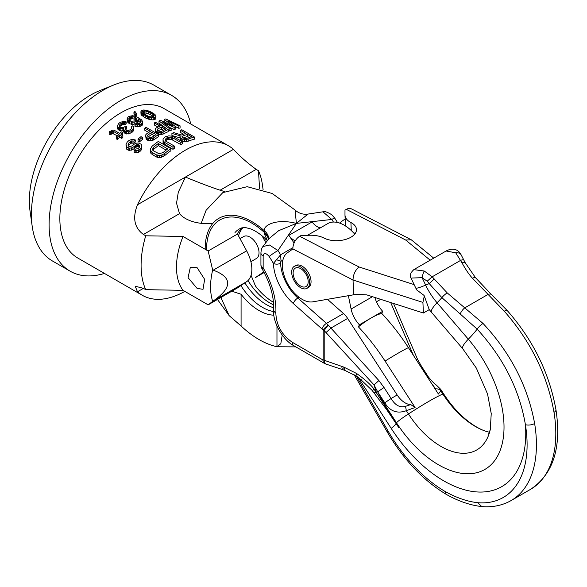 <?xml version="1.0" encoding="UTF-8"?>
<svg xmlns="http://www.w3.org/2000/svg" width="587" height="587" viewBox="0 0 587 587"><rect width="100%" height="100%" fill="white"/><g stroke="black" fill="none" stroke-linecap="round" stroke-linejoin="round"><path stroke-width="0.88" d="M190.731 123.989A101.5 58.605 120 0 0 171.609 95.373L153.941 85.166A101.5 58.605 120 0 0 113.929 84.924L99.489 90.743A86.274 49.814 120 0 0 29.35 200.886A86.274 49.814 120 0 0 30.04 211.034L32.219 226.443A101.5 58.605 120 0 0 52.434 260.973L70.11 271.179A101.5 58.605 120 0 0 104.457 273.432M113.929 84.924A101.5 58.605 120 0 0 31.412 214.512A101.5 58.605 120 0 0 32.219 226.443M171.609 95.373A101.5 58.605 120 0 0 93.392 122.566A101.5 58.605 120 0 0 49.088 224.711A101.5 58.605 120 0 0 70.11 271.179M208.15 304.851L213.22 300.97L246.65 281.672L237.493 287.909L208.15 304.851L183.027 290.345L145.723 289.655L143.441 288.334L135.215 286.221L137.475 291.783A86.274 49.814 120 0 0 142.318 295.29L77.726 257.994A86.274 49.814 120 0 1 59.852 218.496A86.274 49.814 -60 0 1 97.515 131.671A86.274 49.814 -60 0 1 164 108.558L228.592 145.847A86.274 49.814 120 0 0 137.475 204.76L185.455 177.061L178.287 192.235L176.54 203.212L179.512 213.639A30.451 17.581 0 0 0 212.92 223.309M224.491 191.678A30.451 17.581 0 0 0 220.11 190.203C210.337 186.982 198.788 182.601 185.455 177.061L233.435 149.355C239.518 156.025 247.098 162.694 256.181 169.379L258.471 170.7A86.274 49.814 -60 0 1 262.418 184.81L263.108 189.696M145.723 289.655A86.274 49.814 120 0 1 141.093 265.397A86.274 49.814 -60 0 1 145.723 235.791L143.441 234.47C134.328 227.785 132.346 217.887 137.475 204.76M233.435 149.355A86.274 49.814 120 0 0 228.592 145.847M183.548 134.232L180.297 132.354L180.297 130.219A88.813 51.274 -60 0 1 181.867 129.771L194.429 137.02A88.813 51.274 -60 0 0 188.148 139.112L184.722 139.471L181.809 138.862L180.194 137.666L179.916 136.698L180.429 135.942L171.925 133.425A88.813 51.274 -60 0 1 173.759 132.611L181.464 134.995A88.813 51.274 -60 0 1 185.91 133.462L180.297 130.219M179.916 136.698L180.194 139.75L181.809 140.946L184.722 141.562L188.148 141.21A86.274 49.814 -60 0 1 194.429 139.17L194.429 137.02M171.925 133.425L171.925 135.509L180.429 138.033M174.544 146.192L174.544 148.269A86.274 49.814 -60 0 0 172.974 149.311L163.612 143.58L163.069 142.612L163.047 139.236L164.595 137.314A88.813 51.274 -60 0 1 165.644 136.698L168.799 135.854L172.512 136.265L182.388 141.687A88.813 51.274 -60 0 0 180.818 142.502L172.534 137.718L169.878 137.057L167.251 137.622A88.813 51.274 -60 0 0 166.202 138.239L165.174 139.831L166.26 141.408L174.544 146.192A88.813 51.274 -60 0 0 172.974 147.234L164.69 142.45L163.069 140.535L163.047 139.236M165.424 141.107L166.202 140.315A86.274 49.814 -60 0 1 167.251 139.699L171.206 139.31L180.818 144.571A86.274 49.814 -60 0 1 182.388 143.764L182.388 141.687M150.485 148.782L150.507 152.488L151.05 153.589L156.135 156.92L159.326 157.58L161.44 157.25L164.595 155.672A86.274 49.814 -60 0 1 170.876 150.771L170.876 148.687L158.314 141.438A88.813 51.274 -60 0 0 152.04 146.295L150.485 148.782L150.507 150.331L152.128 152.437L156.135 154.755L159.326 155.423L161.44 155.107L164.595 153.552A88.813 51.274 -60 0 1 170.876 148.687M165.446 122.507L164.111 121.509L164.111 119.359A88.813 51.274 -60 0 1 165.813 118.941L180.077 125.831L180.077 128.017A86.274 49.814 120 0 0 178.8 128.267L175.726 126.777M180.077 125.831A88.813 51.274 120 0 0 178.8 126.095L167.904 120.841L175.821 126.851L175.821 128.986A86.274 49.814 120 0 0 174.119 129.485L170.325 127.805M168.161 129.742L169.863 130.982A86.274 49.814 -60 0 1 171.14 130.497L171.14 128.392A88.813 51.274 -60 0 0 169.863 128.891L159.004 120.981A88.813 51.274 120 0 1 160.706 120.386L172.563 125.706L164.111 119.359M159.004 120.981L159.004 123.087L167.185 129.03M156.281 133.33L155.262 131.767L155.313 128.758L156.113 128.032A88.813 51.274 -60 0 1 159.935 126.154L154.33 122.91A88.813 51.274 -60 0 1 155.599 122.345L168.161 129.595A88.813 51.274 -60 0 0 163.061 132.046L161.726 132.464L158.365 132.214L156.281 131.261L155.262 129.69M157.954 127.093L154.33 124.994L154.33 122.91M157.353 133.946L160.075 134.54L163.061 134.122A86.274 49.814 -60 0 1 168.161 131.686L168.161 129.595M155.981 116.109L155.724 119.029L153.17 119.895L149.868 119.616L145.811 118.112L141.687 115.316L141.049 114.524L141.144 110.848L143.698 109.96L146.999 110.371L151.057 111.985L154.586 114.201L155.819 115.463L155.724 116.908L153.17 117.789L151.307 117.73L145.811 116.021L141.049 112.433M140.88 111.713L141.049 114.524M133.953 112.007L133.953 114.091L135.619 116.402A86.274 49.814 -60 0 1 136.683 115.888L136.683 113.805L135.017 111.515A88.813 51.274 -60 0 0 133.953 112.007L135.619 114.318A88.813 51.274 -60 0 1 136.683 113.805M129.734 123.85L129.734 121.773L128.399 120.995L127.056 118.912L127.489 122.023L129.734 123.85L132.933 124.378L136.133 123.659M140.711 122.536L140.711 120.783L141.093 121.48L140.616 122.676A88.813 51.274 -60 0 0 139.339 123.439L136.037 123.571A88.813 51.274 -60 0 0 134.973 124.268L134.973 126.344L137.696 126.865L140.887 126.154A86.274 49.814 -60 0 1 141.738 125.64L142.538 124.87L142.795 121.744L141.452 119.777L137.923 117.503L134.078 115.991L132.376 115.727L129.177 116.321A88.813 51.274 -60 0 0 128.113 116.96L127.056 118.912M140.711 122.852L138.202 120.922L138.202 118.845L137.989 120.174L137.197 120.951A88.813 51.274 -60 0 0 136.133 121.582L132.933 122.301L129.734 121.773M136.221 123.6A86.274 49.814 -60 0 1 137.197 123.021L137.989 122.25L138.202 120.922M119.293 127.35L120.093 126.344A86.274 49.814 -60 0 1 121.37 125.354L123.395 124.547L125.097 124.693A86.274 49.814 -60 0 1 126.161 123.938L126.161 121.854A88.813 51.274 -60 0 0 125.097 122.61L123.395 122.456L121.37 123.255A88.813 51.274 -60 0 0 120.093 124.239L119.139 125.735L119.572 126.88L120.636 127.496L123.307 127.555L124.848 126.697A88.813 51.274 -60 0 1 125.699 126.044L126.77 126.66A88.813 51.274 -60 0 0 125.919 127.313L125.178 128.634L125.926 130.255L127.687 130.674L130.197 129.786A88.813 51.274 -60 0 1 131.04 129.125L131.84 128.171L131.569 126.616A88.813 51.274 -60 0 1 132.633 125.86L133.484 126.631L133.704 127.856L132.17 130.057A88.813 51.274 -60 0 0 131.745 130.387L128.604 131.796L125.398 131.444L124.011 130.343L123.681 128.362L120.856 128.824L117.914 127.122L117.642 125.471L118.545 123.637A88.813 51.274 -60 0 1 120.247 122.323L123.923 121.377L126.161 121.854M125.669 129.859L125.919 129.419A86.274 49.814 -60 0 1 126.77 128.758L126.77 126.66M123.63 129.522L123.63 131.642L125.398 133.572L128.604 133.917L131.745 132.493A86.274 49.814 -60 0 1 132.17 132.163L133.388 130.879L133.704 127.856M117.539 126.308L117.539 128.428L118.508 129.896L120.856 130.952L123.681 130.475M117.165 135.729L112.755 133.513L110.253 134.702L109.182 134.085L109.182 131.892L112.807 130.079L114.304 130.299L119.645 133.388A88.813 51.274 -60 0 1 121.348 131.862L122.419 132.479A88.813 51.274 -60 0 0 120.717 134.005L122.852 135.237A88.813 51.274 -60 0 0 121.788 136.228L119.653 134.995A88.813 51.274 -60 0 0 117.312 137.248L116.241 136.632A88.813 51.274 -60 0 1 118.581 134.372L113.775 131.598L111.581 131.635L110.253 132.508L109.182 131.892M122.169 134.841A86.274 49.814 -60 0 1 122.419 134.621L122.419 132.479M116.241 136.632L116.241 138.833L117.312 139.449A86.274 49.814 -60 0 1 119.653 137.167L121.788 138.4A86.274 49.814 -60 0 1 122.852 137.402L122.852 135.237M148.672 132.464L144.754 130.197L144.754 128.127A88.813 51.274 -60 0 1 146.031 127.335L158.593 134.584A88.813 51.274 -60 0 0 153.486 137.938L150.507 138.701L147.785 138.261L146.126 137.013L145.693 135.92L145.745 134.841L146.537 133.924A88.813 51.274 -60 0 1 150.367 131.363L144.754 128.127M145.693 135.92L146.126 139.112L147.785 140.352L150.507 140.792L153.486 140.022A86.274 49.814 -60 0 1 158.593 136.654L158.593 134.584M138.026 139.075L138.026 141.203L139.361 141.973A86.274 49.814 -60 0 1 142.34 139.523L142.34 137.409L141.005 136.639A88.813 51.274 120 0 0 138.026 139.075L139.361 139.845A88.813 51.274 -60 0 1 142.34 137.409M139.809 147.873L138.686 146.904L138.686 144.74L137.674 144.475L135.59 145.209A88.813 51.274 -60 0 0 134.32 146.442L131.598 147.895L129.683 148.159L126.851 147.212L125.992 144.651L127.1 142.274A88.813 51.274 -60 0 1 128.802 140.638L132.002 139.295L135.252 139.926A88.813 51.274 -60 0 0 133.975 141.071L131.525 140.924L130.409 141.562A88.813 51.274 -60 0 0 128.707 143.199L128.12 144.197L128.392 146.046L130.424 146.537L132.713 145.517A88.813 51.274 -60 0 1 133.99 144.285L136.492 143.155L138.415 143.001L140.763 144.042L141.621 144.85L141.841 146.244L140.939 148.291A88.813 51.274 -60 0 0 139.875 149.318L136.888 150.61L134.166 150.404A88.813 51.274 -60 0 1 135.443 149.098L138.055 148.599A88.813 51.274 -60 0 1 139.332 147.366L139.809 145.708L138.686 144.74M125.992 144.651L126.205 148.386L128.186 150.228L131.598 150.118L134.32 148.643A86.274 49.814 -60 0 1 135.59 147.388L137.674 146.64L138.686 146.904M128.12 146.405L128.707 145.4A86.274 49.814 -60 0 1 130.409 143.742L131.525 143.089L133.975 143.228A86.274 49.814 -60 0 1 135.252 142.076L135.252 139.926M134.166 150.404L134.166 152.642L135.186 152.877L138.547 152.422L139.875 151.512A86.274 49.814 -60 0 1 140.939 150.477L141.841 148.401L141.841 146.244M263.783 271.862L255.433 277.548L264.135 272.522M183.027 290.345A63.44 36.629 -60 0 1 183.027 236.473L145.723 235.791M259.571 188.625L258.471 170.7M154.286 135.7L151.967 134.364L151.967 132.288A88.813 51.274 -60 0 0 147.931 135.003L147.931 136.5M151.967 132.288L155.981 134.606A88.813 51.274 -60 0 0 151.938 137.314L150.074 137.615L148.254 136.844A86.274 49.814 -60 0 1 151.967 134.364M136.441 120.386L135.047 119.337L135.047 117.268L132.809 116.696L130.725 116.967A88.813 51.274 -60 0 0 129.235 117.855L128.766 119.117L129.727 120.452L131.547 121.245L134.584 120.944A88.813 51.274 -60 0 1 136.074 120.049L136.441 118.31L135.047 117.268M128.869 120.482L129.235 119.931A86.274 49.814 -60 0 1 130.725 119.036L132.809 118.765L135.047 119.337M153.523 114.502L153.523 116.615L150.265 114.575L150.265 112.44L144.82 110.804L143.492 111.002L142.59 112.088L144.732 114.348L148.423 116.27L150.874 116.872L153.376 116.71L154.278 115.69L153.523 114.502L150.265 112.44M142.692 113.643L143.492 113.122L145.994 113.034L150.265 114.575M163.568 130.329L161.542 129.162L161.542 127.078L165.549 129.389A88.813 51.274 -60 0 0 161.506 131.385L158.629 131.15L157.235 130.109L157.499 129.074A88.813 51.274 -60 0 1 161.542 127.078M158.086 130.842A86.274 49.814 -60 0 1 161.542 129.162M166.136 150.096L158.351 145.598L158.351 143.507A88.813 51.274 -60 0 0 153.64 147.22L152.613 149.252L153.699 151.02L159.033 153.721L162.995 152.62A88.813 51.274 -60 0 1 167.706 148.907L158.351 143.507M152.862 150.397L153.64 149.347A86.274 49.814 -60 0 1 158.351 145.598M189.161 137.468L187.517 136.522L187.517 134.386L191.523 136.698A88.813 51.274 -60 0 0 186.549 138.444L184.443 138.517L182.572 137.703L182.021 136.602L182.542 136.133A88.813 51.274 -60 0 1 187.517 134.386M183.1 138.011A86.274 49.814 -60 0 1 187.517 136.522M142.318 295.29A86.274 49.814 120 0 0 184.817 291.379M175.821 126.851A88.813 51.274 120 0 0 174.119 127.357L162.797 122.375L171.14 128.392M140.711 120.783L138.202 118.845M134.973 124.268L137.696 124.789L140.887 124.077A88.813 51.274 -60 0 1 141.738 123.571L142.795 121.744M148.254 136.844L147.557 135.612L147.931 135.003M180.194 139.75L180.194 137.666M180.737 140.33L180.737 138.246M181.809 140.946L181.809 138.862M182.873 141.291L182.873 139.207M184.722 141.562L184.722 139.471M186.571 141.577L186.571 139.486M188.148 141.21L188.148 139.112M182.542 137.666L182.542 136.133M172.974 149.311L172.974 147.234M164.69 144.527L164.69 142.45M165.424 140.55L165.424 139.031M166.202 140.315L166.202 138.239M167.251 139.699L167.251 137.622M168.564 139.258L168.564 137.182M169.878 139.134L169.878 137.057M171.206 139.31L171.206 137.241M172.534 139.794L172.534 137.718M180.818 144.571L180.818 142.502M163.069 142.612L163.069 140.535M163.612 143.58L163.612 141.504M164.595 155.672L164.595 153.552M150.507 152.488L150.507 150.331M151.05 153.589L151.05 151.424M152.128 154.601L152.128 152.437M156.135 156.92L156.135 154.755M157.734 157.448L157.734 155.284M159.326 157.58L159.326 155.423M161.44 157.25L161.44 155.107M163.025 156.641L163.025 154.506M152.862 150.081L152.862 148.262M153.64 149.347L153.64 147.22M169.863 130.982L169.863 128.891M174.119 129.485L174.119 127.357M178.8 128.267L178.8 126.095M158.365 134.291L158.365 132.214M157.353 133.873L157.353 131.877M160.075 134.54L160.075 132.471M161.726 134.533L161.726 132.464M163.061 134.122L163.061 132.046M155.694 132.743L155.694 130.674M156.281 133.249L156.281 131.261M157.499 130.365L157.499 129.074M143.404 116.725L143.404 114.634M142.281 115.866L142.281 113.775M145.811 118.112L145.811 116.021M147.359 118.794L147.359 116.703M148.372 119.176L148.372 117.077M149.868 119.616L149.868 117.525M151.307 119.829L151.307 117.73M153.17 119.895L153.17 117.789M154.711 119.601L154.711 117.488M155.724 119.029L155.724 116.908M141.687 115.316L141.687 113.218M152.136 115.654L152.136 113.518M142.692 112.256L142.692 111.537M143.492 113.122L143.492 111.002M144.82 112.924L144.82 110.804M145.994 113.034L145.994 110.906M148.445 113.709L148.445 111.574M135.619 116.402L135.619 114.318M132.933 124.378L132.933 122.301M131.495 124.334L131.495 122.257M134.805 124.165L134.805 122.089M136.133 123.586L136.133 121.582M137.197 123.021L137.197 120.951M137.989 122.25L137.989 120.174M138.73 121.23L138.73 119.154M140.124 122.272L140.124 120.196M135.986 126.667L135.986 124.591M137.696 126.865L137.696 124.789M139.559 126.653L139.559 124.576M140.887 126.154L140.887 124.077M141.738 125.64L141.738 123.571M142.538 124.87L142.538 122.8M127.489 122.023L127.489 119.946M128.399 123.079L128.399 120.995M128.869 119.322L128.869 118.405M129.235 119.931L129.235 117.855M130.725 119.036L130.725 116.967M131.635 118.823L131.635 116.747M132.809 118.765L132.809 116.696M134.034 118.992L134.034 116.923M135.846 119.799L135.846 117.73M136.441 119.535L136.441 118.31M117.914 129.25L117.914 127.122M118.508 129.896L118.508 127.768M119.572 130.512L119.572 128.384M120.856 130.952L120.856 128.824M122.081 131.055L122.081 128.927M124.011 132.464L124.011 130.343M124.862 133.264L124.862 131.136M125.398 133.572L125.398 131.444M126.682 134.012L126.682 131.884M128.604 133.917L128.604 131.796M129.984 133.528L129.984 131.415M131.745 132.493L131.745 130.387M132.17 132.163L132.17 130.057M133.388 130.879L133.388 128.78M131.569 128.494L131.569 126.616M125.919 129.419L125.919 127.313M119.293 126.469L119.293 125.236M120.093 126.344L120.093 124.239M121.37 125.354L121.37 123.255M122.698 124.708L122.698 122.61M123.395 124.547L123.395 122.456M124.349 124.539L124.349 122.456M125.097 124.693L125.097 122.61M111.581 133.814L111.581 131.635M110.253 134.702L110.253 132.508M112.755 133.513L112.755 131.334M113.775 133.77L113.775 131.598M117.312 139.449L117.312 137.248M119.653 137.167L119.653 134.995M121.788 138.4L121.788 136.228M146.126 139.112L146.126 137.013M146.713 139.735L146.713 137.637M147.785 140.352L147.785 138.261M148.797 140.653L148.797 138.561M150.507 140.792L150.507 138.701M152.158 140.631L152.158 138.539M153.486 140.022L153.486 137.938M139.361 141.973L139.361 139.845M135.186 152.877L135.186 150.646M136.888 152.833L136.888 150.61M138.547 152.422L138.547 150.213M139.875 151.512L139.875 149.318M140.939 150.477L140.939 148.291M141.518 149.509L141.518 147.337M128.12 145.393L128.12 144.197M128.707 145.4L128.707 143.199M130.409 143.742L130.409 141.562M131.525 143.089L131.525 140.924M132.963 142.964L132.963 140.799M133.975 143.228L133.975 141.071M126.205 148.386L126.205 146.148M126.851 149.458L126.851 147.212M128.186 150.228L128.186 147.983M129.683 150.397L129.683 148.159M131.598 150.118L131.598 147.895M132.985 149.553L132.985 147.344M134.32 148.643L134.32 146.442M135.59 147.388L135.59 145.209M136.5 146.933L136.5 144.762M137.674 146.64L137.674 144.475M139.222 147.212L139.222 145.048M213.22 300.97C232.481 287.615 232.481 277.343 213.22 270.152L212.67 270.013L208.15 250.979L237.493 234.037L246.65 250.847A27.912 16.113 -120 0 1 246.65 281.672M208.15 250.979L183.027 236.473M262.044 235.813L264.598 240.487A27.912 16.113 60 0 1 265.764 242.776M212.67 301.307A63.44 36.629 -60 0 1 212.67 270.013M197.129 267.701L190.327 267.334L188.06 277.666L197.129 288.415L203.014 289.31L204.65 279.346L197.129 267.701M250.884 261.677L256.394 258.493A12.687 7.323 -120 0 0 258.339 248.323A12.687 7.323 -120 0 0 250.055 237.148A12.687 7.323 -120 0 0 243.708 236.517L240.01 238.652M358.415 326.864A40.598 12.466 136.8 0 1 371.043 318.051L382.709 311.323L381.741 313.399A40.598 12.466 -43.2 0 0 371.043 318.051L359.383 324.787L358.415 326.864A148.753 85.885 60 0 1 385.072 361.078L415.09 407.495L410.709 404.568A17.764 10.258 60 0 1 397.164 394.985L347.643 318.418A15.225 8.79 -120 0 0 343.512 313.546L327.458 299.311M295.268 240.78A12.687 7.323 -120 0 1 288.775 235.387A86.274 49.814 60 0 1 294.065 243.084M359.383 324.787A20.303 11.718 60 0 1 351.107 309.033L348.377 295.701M410.709 404.568L405.544 406.343C399.886 407.884 395.08 405.265 391.118 398.485L384.771 402.814L377.661 391.815L374.044 384.933L324.2 330.591A5.078 2.928 180 0 1 323.151 330.121A10.148 5.863 -120 0 0 321.947 328.925L293.331 303.545A38.067 21.976 60 0 1 273.41 263.424L280.623 254.773L281.026 261.23A5.078 0.866 -155.9 0 1 276.455 259.579M397.164 394.985L391.118 398.485L384.015 387.501L377.661 391.815C379.65 396.064 383.12 402.036 388.066 409.741L396.577 422.919A92.497 53.402 -120 0 0 493.161 462.505A92.497 53.402 -120 0 0 468.316 339.191L437.073 302.775A47.07 27.178 60 0 1 425.641 285.113L422.112 277.688L411.803 278.033M405.544 406.343L406.336 410.695M415.09 407.495L406.329 410.695C397.238 413.982 390.054 411.355 384.771 402.814M381.741 313.399A148.753 85.885 60 0 1 408.398 347.614L438.416 394.031L440.786 390.803L440.668 389.284M429.229 309.576L424.085 295.444L416.667 289.883L415.765 288.026A15.225 1.71 -25.4 0 0 418.744 287.703A15.225 1.71 -25.4 0 0 425.641 285.113A40.598 4.557 -25.4 0 1 429.236 283.609L427.211 281.21L422.112 277.688A6.596 1.306 103.9 0 1 424.203 270.996L413.82 269.638L446.113 250.994L455.717 252.799A6.596 4.828 -25.9 0 1 461.235 255.037A6.596 4.828 -25.9 0 1 461.265 255.088M356.368 376.128L388.029 430.975L386.987 431.577C403.284 459.357 422.985 480.254 446.098 494.276L446.135 494.298C458.249 501.159 470.128 505.253 481.766 506.574L481.868 506.588C492.713 507.476 502.487 505.451 511.204 500.506L530.582 489.323A121.803 70.323 -120 0 0 554.011 412.323C547.297 375.027 530.714 341.311 504.27 311.191L472.506 278.289C469.108 274.628 465.623 269.499 462.05 262.91L455.717 252.799M511.204 500.506A121.803 70.323 -120 0 0 534.632 423.506C527.779 386.29 510.58 352.941 483.035 323.452L447.206 292.891L432.179 276.793L424.203 270.996M446.098 494.276L444.763 491.275A127.893 73.837 -120 0 0 477.774 502.707A115.206 66.514 -120 0 0 525.402 424.658C519.429 389.607 503.353 357.762 477.172 329.138L441.879 297.638L429.236 283.609L434.211 278.979M481.766 506.574L477.774 502.707M406.329 410.695L408.442 413.96A15.225 1.086 147.1 0 0 396.577 422.919A40.598 2.891 -32.9 0 1 396.452 423.469L398.778 427.615C397.348 425.377 397.296 424.467 387.457 409.631L374.146 389.335C371.138 384.977 365.29 379.694 356.603 373.486L343.857 367.124A7.616 2.942 110.2 0 0 345.039 370.463L356.302 376.084L359.149 378.035L372.055 390.348L386.76 409.763L398.617 427.343M343.857 367.124L341.869 366.427A7.616 3.111 108.4 0 0 343.27 369.847L345.039 370.463M341.869 366.427L324.2 360.264A5.078 2.928 180 0 1 323.151 359.802L323.151 330.121A5.078 1.401 138.3 0 1 328.265 325.183A5.078 0.675 127.3 0 0 324.2 330.591L324.2 360.264M374.08 392.835A7.616 0.807 141.1 0 0 376.194 391.867L374.044 384.933L378.894 380.552L328.265 325.183A15.225 8.79 -120 0 0 326.467 323.386A5.078 2.069 131.6 0 0 321.947 328.925M374.146 389.335A7.616 0.756 140.7 0 1 372.055 390.348M396.452 423.469L388.066 409.741A5.078 1.049 147.2 0 0 387.457 409.631A7.616 0.748 144.4 0 1 386.76 409.763M384.015 387.501L378.894 380.552M504.27 311.191A6.596 2.084 -42.3 0 1 507.329 310.655L491.451 294.557A6.596 3.368 -46.5 0 0 487.797 294.564L464.823 307.837A6.596 2.649 124.2 0 0 460.208 314.001M534.632 423.506A6.596 2.957 170.8 0 1 525.402 424.658A115.837 66.881 -120 0 1 481.854 492.045A115.837 66.881 -120 0 1 391.191 428.378L360.154 380.383A99.856 57.651 60 0 0 358.099 377.287M398.162 426.69L396.218 423.807A40.598 2.891 -32.9 0 1 391.191 428.378M387.919 411.384L396.218 423.807M462.05 262.91A6.596 1.49 -27.6 0 1 465.175 262.653L463.781 259.96A6.596 1.313 -27 0 0 460.729 260.305L432.179 276.793L427.211 281.21M275.839 312.996A7.616 4.652 -176.9 0 1 273.615 309.474C274.129 296.817 270.247 283.213 261.978 268.655L263.152 267.899A59.412 34.303 -120 0 1 275.839 312.996C276.294 325.125 281.738 334.854 292.157 342.184L322.909 359.941A7.616 4.395 120 0 0 324.486 363.419A7.616 7.616 0 0 0 325.888 364.05A7.616 3.111 108.4 0 1 324.486 360.638L323.151 359.802M237.273 233.905A45.676 26.371 60 0 1 240.949 229.356A45.676 26.371 60 0 1 243.554 227.521M273.681 307.786A45.676 26.371 60 0 1 244.874 282.883M276.969 325.983L276.969 346.69L280.828 343.688L282.208 335.038M276.969 346.69A83.559 48.244 60 0 1 241.081 325.976L229.187 315.674L217.469 299.465M221.475 297.154L221.475 298.827L229.187 315.674M267.393 240.626L264.157 233.399L264.179 230.64C263.644 224.96 276.646 218.349 296.398 223.405L331.765 219.457A86.274 49.814 60 0 1 333.438 222.055M201.187 223.324L206.103 210.285L222.825 192.602L247.208 186.695L272.141 193.468L295.063 210.007L296.398 223.405L277.937 250.539A86.274 49.814 60 0 1 280.623 254.773L292.913 247.677M295.063 210.007C298.776 213.404 303.119 214.754 308.08 214.057L296.398 223.405L278.678 230.669L268.809 238.77L262.932 246.547L269.462 245.021L277.937 250.539A7.616 0.616 -33.3 0 0 269.147 256.482A78.665 45.419 60 0 1 273.41 263.424A5.078 2.796 177.8 0 0 280.579 263.233L281.026 261.23L282.883 260.158M273.469 302.298A48.017 27.721 60 0 1 255.433 285.964L251.045 275.23M322.96 211.812L331.765 219.457A7.616 0.616 146.7 0 1 334.722 218.122L331.809 214.761C326.988 211.892 324.039 210.909 322.96 211.812L308.08 214.057M554.011 412.323A6.596 2.957 -9.2 0 0 555.955 409.719C549.373 373.112 533.165 340.086 507.329 310.655L507.329 310.655M427.674 377.419L428.51 377.125C433.089 382.431 435.649 385.035 436.185 384.94L440.698 389.335L443.684 393.95A15.225 1.086 -32.9 0 0 442.899 394.068A71.563 41.317 -120 0 0 486.777 431.584A71.563 41.317 -120 0 0 486.961 431.636M435.429 389.416L435.686 388.939L431.621 383.524M435.686 388.939A5.078 4.637 11.7 0 1 440.786 390.803L442.899 394.068A40.598 2.891 -32.9 0 0 408.442 413.96A71.563 41.317 -120 0 0 490.277 429.559L488.678 433.962M288.775 235.387L312.101 221.915A12.687 7.323 -120 0 0 320.495 227.793M354.717 234.125A32.989 19.048 -120 0 0 327.759 223.596L307.463 235.314M382.709 311.323A20.303 11.718 60 0 1 374.895 297.484M269.147 256.482C265.933 252.762 263.937 252.601 263.152 255.998L263.152 267.899A7.616 4.395 180 0 1 260.929 264.796A7.616 7.616 0 0 0 261.978 268.655M264.157 233.399A15.225 9.627 177 0 1 268.369 239.342M273.865 315.16A48.017 27.721 60 0 1 241.081 294.248L231.814 291.189M241.081 294.248L241.081 325.976M205.201 249.277A65.979 38.089 60 0 1 264.179 230.64A15.225 10.148 -170.8 0 1 268.45 239.239M206.551 250.055A64.064 36.988 -120 0 1 263.996 232.092A15.225 9.612 -174.8 0 1 268.413 239.283M420.571 366.435L421.4 366.134L417.599 359.405L393.51 303.442M416 359.376A5.078 0.947 -23.3 0 1 417.599 359.405M424.225 296.31L422.919 302.393L353.022 280.014L292.891 248.932L287.417 252.792A27.912 16.113 -120 0 0 287.08 282.648A27.912 16.113 -120 0 0 312.842 301.828L353.675 294.784L353.022 280.014C353.183 274.562 355.186 270.218 359.046 266.975L414.143 284.614M306.994 288.327L308.432 287.498A12.687 7.323 -120 0 0 310.281 277.027A12.687 7.323 -120 0 0 301.615 265.896A12.687 7.323 -120 0 0 295.745 265.522L294.307 266.351A12.687 7.323 60 0 1 300.184 266.725A12.687 7.323 -120 0 1 308.85 277.856A12.687 7.323 -120 0 1 306.994 288.327A12.687 7.323 -120 0 1 301.124 287.953A12.687 7.323 60 0 1 292.458 276.822A12.687 7.323 60 0 1 294.307 266.351M345.156 218.958L341.252 221.71A27.912 16.113 -120 0 0 339.675 223.111M422.919 302.393L423.388 313.01L366.75 294.872L355.957 294.219L353.675 294.784M423.388 313.01L429.258 309.62M433.72 258.148L411.267 239.79L405.698 240.039L430.176 260.195M292.891 248.932A10.148 6.156 -62.7 0 1 299.693 236.297L301.05 235.512L309.657 235.248A20.303 11.094 -2.5 0 1 323.995 238.058A19.033 10.397 -2.5 0 0 344.936 239.621A19.033 10.397 -2.5 0 0 356.47 229.451A19.033 10.397 -2.5 0 0 350.916 222.524L351.268 230.522M411.267 239.79L351.378 208.84A10.148 6.156 117.3 0 0 346.345 209.361L344.987 210.146L344.98 214.857A20.303 11.094 -2.5 0 0 344.987 215.128A20.303 11.094 -2.5 0 0 350.916 222.524M345.354 223.346A20.303 11.094 -2.5 0 0 345.361 223.625A20.303 11.094 -2.5 0 0 346.154 226.421M354.996 233.773A19.033 10.397 -2.5 0 0 352.442 231.667M301.05 286.258A10.661 6.156 -120 0 0 308.182 281.232A10.661 6.156 -120 0 0 300.258 268.42A10.661 6.156 60 0 0 293.126 273.447A10.661 6.156 60 0 0 301.05 286.258M143.441 234.47L179.512 213.639M220.11 190.203L256.181 169.379M137.475 291.783L143.441 288.334M213.22 270.152L246.65 250.847M264.598 240.487L266.263 239.525M385.072 361.078A40.598 2.891 -32.9 0 1 408.398 347.614M429.222 309.576L431.518 312.35A15.225 3.845 -40.6 0 1 437.073 302.775A40.598 10.243 139.4 0 0 441.879 297.638A6.596 1.798 137.1 0 1 447.206 292.891M388.029 430.975A115.206 66.514 -120 0 0 444.763 491.275M344.672 367.433A7.616 2.869 111 0 0 345.75 370.735M326.174 332.396L331.017 328.016L347.643 318.418M431.518 312.35L462.754 348.759A15.225 3.845 -40.6 0 1 468.316 339.191A40.598 10.243 139.4 0 0 477.172 329.138A6.596 1.952 136.1 0 1 483.035 323.452M361.174 379.562A40.598 2.891 -32.9 0 1 360.154 380.383M356.603 373.486A7.616 1.585 122.7 0 0 356.302 376.084M299.077 297.293L297.844 298.005L326.467 323.386L343.512 313.546M280.579 263.233A32.989 19.048 60 0 0 297.844 298.005A5.078 2.069 131.6 0 0 293.331 303.545M273.615 309.474L273.615 309.474C272.331 322.028 282.963 340.108 293.735 345.67L324.486 363.419M267.525 240.758C261.34 234.734 255.668 230.772 250.502 228.871L245.579 227.595L241.932 227.822A46.52 26.855 -120 0 0 234.983 232.591M242.673 228.057A46.52 26.855 -120 0 0 238.476 235.842M247.978 280.579A46.52 26.855 -120 0 0 273.637 304.888M240.883 285.598A46.52 26.855 -120 0 0 273.586 311.528M292.157 342.184A7.616 4.395 120 0 0 293.735 345.67M221.475 298.827A65.979 38.089 60 0 1 220.705 297.602M380.692 299.341L376.443 301.791M472.506 278.289A6.596 1.93 -41.2 0 1 475.514 277.702M372.466 296.699L351.107 309.033M263.152 255.998A7.616 4.395 180 0 1 260.929 252.894A7.616 4.395 180 0 1 260.929 252.887L260.929 264.796M413.475 355.465L390.7 302.54M346.345 209.361L405.698 240.039M359.046 266.975L299.693 236.297M443.684 393.95C450.992 405.133 459.137 414.246 468.125 421.275C474.802 426.397 481.024 429.831 486.777 431.584L489.499 432.252M415.765 288.026L411.12 278.253C409.33 275.912 410.232 273.036 413.82 269.638M462.754 348.759L476.336 368.071L487.555 394.046L491.238 413.586L490.277 429.559M325.888 364.05L343.27 369.847M295.863 346.895L277.306 346.778M337.474 222.48L334.722 218.122M386.987 431.577L354.203 374.8M491.451 294.557L475.521 277.71L465.175 262.66M463.781 259.96L461.243 255.044C457.684 247.912 451.154 248.338 446.113 250.994M262.932 246.547C261.853 247.648 261.186 249.761 260.929 252.887M428.51 377.125L421.4 366.134M555.955 409.719C561.7 447.624 553.24 474.164 530.582 489.323M345.361 223.625L344.987 215.128"/></g></svg>
